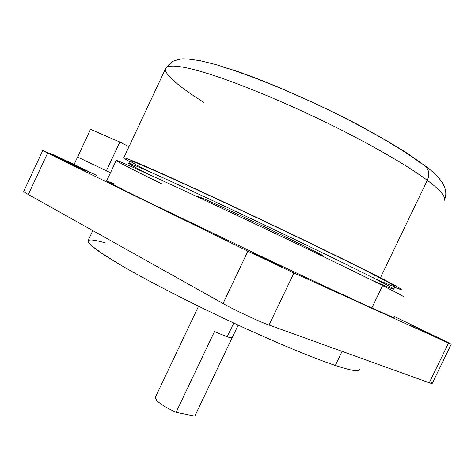 <?xml version="1.0" encoding="UTF-8"?>
<svg xmlns="http://www.w3.org/2000/svg" width="475" height="475" viewBox="0 0 475 475"><rect width="100%" height="100%" fill="white"/><g stroke="black" fill="none" stroke-linecap="round" stroke-linejoin="round"><path stroke-width="0.71" d="M232.287 337.452C232.21 338.069 230.512 337.856 227.198 336.799L233.753 323.042L227.198 336.799C230.357 337.808 232.049 338.052 232.275 337.529L238.195 325.102M198.562 306.221L155.236 397.545L156.667 400.484C160.538 404.255 167.01 408.209 176.071 412.342L194.792 416.165L232.192 337.654L194.792 416.165L176.071 412.342L214.439 331.657L227.198 336.799L214.439 331.657L176.071 412.342C167.01 408.209 160.538 404.255 156.667 400.484L155.289 397.427M335.332 365.453C315.649 358.969 276.883 343.176 232.014 322.228C187.144 301.293 144.839 279.223 121.535 265.572C144.839 279.223 187.144 301.293 232.014 322.228C276.883 343.176 315.649 358.969 335.332 365.453L342.107 351.369L335.332 365.453C350.366 370.464 358.393 371.872 359.421 369.675M411.089 324.989L432.202 335.136L411.089 324.989M256.999 254.826L279.033 265.596L256.999 254.826L276.741 264.171C282.845 267.176 283.605 267.645 279.033 265.596L258.804 256.013C252.813 253.062 252.213 252.664 256.999 254.826M67.165 161.999L83.25 169.623C86.955 171.445 86.284 171.202 81.249 168.886L64.838 161.108C61.257 159.339 62.035 159.636 67.165 161.999M404.017 297.089C404.272 296.715 397.136 292.885 382.601 285.588L371.83 307.978C386.626 314.693 394.072 317.876 394.161 317.532M161.72 183.843C139.858 173.126 120.228 163.257 116.696 160.906C113.175 158.561 128.624 165.163 155.331 177.365C181.242 189.181 227.466 210.752 275.352 233.558C323.249 256.369 363.292 275.88 382.601 285.588C363.292 275.88 323.249 256.369 275.352 233.558C227.466 210.752 181.242 189.181 155.331 177.365C130.803 166.173 117.77 160.532 116.232 160.437L106.602 180.987C107.7 182.014 120.353 188.45 144.542 200.296L263.904 257.604C311.802 280.292 352.159 299.066 371.83 307.978L382.601 285.588M429.881 381.532C433.152 383.681 432.951 384.097 429.275 382.779L448.531 343.063L429.275 382.779L269.064 325.048L293.924 272.983L247.902 251.186L223.036 303.507C234.116 309.896 259.985 322.003 269.064 325.048L293.924 272.983L448.531 343.063L293.924 272.983L247.902 251.186L47.631 153.087L42.732 150.587L53.479 155.384C41.865 150.035 39.918 149.269 47.631 153.087L247.902 251.186L223.036 303.507L28.334 194.518L47.631 153.087L28.334 194.518C25.234 192.791 23.714 191.728 23.768 191.324M42.732 150.587L23.75 191.36C23.821 191.799 25.347 192.856 28.334 194.518L223.036 303.507C234.116 309.896 259.985 322.003 269.064 325.048L429.275 382.779L432.232 383.432L451.25 344.221L448.531 343.063C453.833 345.42 450.193 343.544 437.612 337.434L394.6 316.617L451.25 344.221M94.614 174.432L53.479 155.384L94.614 174.432M92.803 230.607L88.018 240.801C87.982 244.239 99.156 252.492 121.535 265.572C83.386 242.648 78.126 235.131 105.753 243.034M371.83 307.978C352.159 299.066 311.802 280.292 263.904 257.604L144.542 200.296C108.692 182.703 98.479 177.217 113.911 183.843M203.858 102.362C181.379 88.362 162.503 73.506 165.811 68.168C169.308 64.083 183.754 66.019 209.148 73.981C235.748 82.27 281.39 100.605 327.233 122.989C373.083 145.374 410.192 167.396 427.31 180.322C429.78 174.741 429.109 169.961 425.303 165.983L424.591 165.431L425.303 165.983C429.109 169.961 429.78 174.741 427.31 180.322L380.439 277.774C394.624 285.065 401.559 288.978 401.244 289.524L394.624 287.339C406.63 292.024 401.897 288.836 380.439 277.774C361.802 268.185 323.398 249.262 277.537 227.388C231.675 205.521 187.298 184.965 162.207 173.725C128.571 158.591 115.009 153.579 129.58 161.577C125.495 159.309 123.565 158.044 123.797 157.783C125.43 157.664 138.237 162.978 162.207 173.725C187.298 184.965 231.675 205.521 277.537 227.388C323.398 249.262 361.802 268.185 380.439 277.774L427.31 180.322C410.192 167.396 373.083 145.374 327.233 122.989C281.39 100.605 235.748 82.27 209.148 73.981C183.754 66.019 169.308 64.083 165.811 68.168L172.223 61.507C178.119 59.5 181.883 58.609 183.522 58.835L187.245 58.9L200.23 60.699L216.357 64.689L239.863 72.224C274.793 84.651 319.105 104.292 358.019 124.699C376.8 134.841 393.371 144.471 407.728 153.591L425.303 165.983C442.415 178.505 448.816 189.774 444.499 199.797M444.22 200.367C446.013 196.751 440.378 190.071 427.31 180.322C440.378 190.071 446.013 196.751 444.22 200.367M393.787 289.073L394.98 286.603C395.259 286.063 388.485 282.245 374.662 275.156L373.326 277.928C387.178 284.952 393.989 288.693 393.751 289.15C392.516 289.121 385.023 286.051 371.272 279.947C400.104 292.659 400.787 291.983 373.326 277.928L374.662 275.156C356.737 265.935 320.197 247.944 276.729 227.21C233.261 206.482 191.158 186.978 167.158 176.219C143.978 165.822 131.581 160.669 129.966 160.764L128.767 163.323C130.328 163.335 142.684 168.583 165.822 179.057C189.786 189.893 231.853 209.457 275.316 230.173C318.784 250.889 355.359 268.803 373.326 277.928C355.359 268.803 318.784 250.889 275.316 230.173C231.853 209.457 189.786 189.893 165.822 179.057C144.691 169.492 132.46 164.255 129.141 163.341C127.84 163.388 134.757 167.236 149.898 174.889C136.064 167.901 129.016 164.041 128.767 163.323M323.534 256.654L323.73 256.239L311.6 249.69L311.125 250.675L311.6 249.69C294.732 241.098 240.748 215.377 218.334 205.259C205.883 199.589 199.12 196.686 198.051 196.555L197.838 197.006M198.033 196.585C198.663 196.49 205.432 199.381 218.334 205.259C240.748 215.377 294.732 241.098 311.6 249.69C324.633 256.251 327.008 257.8 318.725 254.333M223.571 67.177C248.188 74.545 289.697 90.962 331.182 111.269C372.673 131.575 406.374 151.923 422.156 164.213M148.788 171.428C119.54 156.507 124.794 157.112 167.158 176.219C191.158 186.978 233.261 206.482 276.729 227.21C320.197 247.944 356.737 265.935 374.662 275.156C401.375 288.996 401.381 290.148 374.68 278.617M96.508 175.352L57.404 157.255L96.508 175.352L74.118 164.433L96.508 175.352M110.473 172.716L77.567 157.053L74.118 164.433L90.511 129.325L119.86 142.037L106.4 170.774L110.479 172.71M128.974 146.739L119.86 142.037L90.511 129.325L77.567 157.053L106.4 170.774L119.86 142.037L128.974 146.739M77.567 157.053L106.4 170.774L77.567 157.053M55.527 156.334L60.723 158.513C65.307 160.77 64.256 160.36 57.564 157.278L55.527 156.334M50.611 153.573L60.723 158.513L50.611 153.573L50.421 153.977L50.611 153.573L49.691 153.104L74.13 164.403L50.611 153.573M165.811 68.168L123.797 157.783M49.691 153.104L49.489 153.55"/></g></svg>
